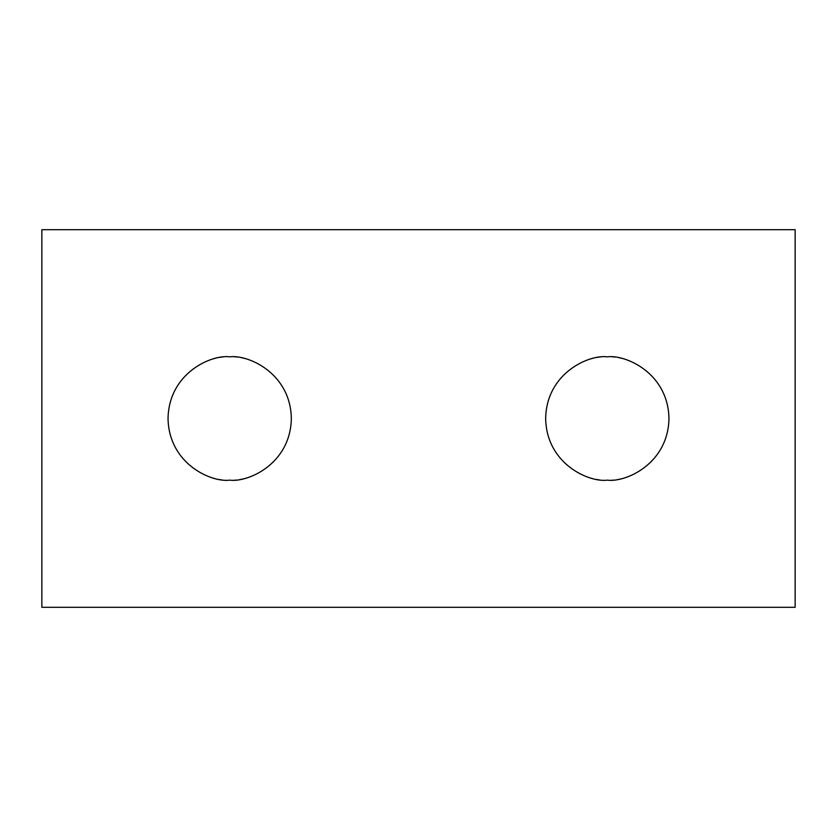 <?xml version="1.0" encoding="UTF-8"?>
<svg xmlns="http://www.w3.org/2000/svg" width="837" height="837" viewBox="0 0 837 837"><rect width="100%" height="100%" fill="white"/><g stroke="black" fill="none" stroke-linecap="round" stroke-linejoin="round"><path stroke-width="0.63" stroke-dasharray="4.18 3.14" d="M607.306 480.156A61.656 61.656 0 0 1 545.651 418.5A61.656 61.656 0 0 1 607.306 356.844A61.656 61.656 0 0 1 668.962 418.5A61.656 61.656 0 0 1 607.306 480.156M229.694 480.156A61.656 61.656 0 0 1 168.038 418.5A61.656 61.656 0 0 1 229.694 356.844A61.656 61.656 0 0 1 291.349 418.5A61.656 61.656 0 0 1 229.694 480.156M41.85 229.694L41.85 607.306L795.15 607.306L795.15 229.694L41.85 229.694"/><path stroke-width="1.26" d="M607.306 356.844C589.269 354.365 546.488 372.863 545.651 418.5C546.488 464.137 589.269 482.635 607.306 480.156C625.344 482.635 668.114 464.137 668.962 418.5C668.114 372.863 625.344 354.365 607.306 356.844M229.694 356.844C211.656 354.365 168.886 372.863 168.038 418.5C168.886 464.137 211.656 482.635 229.694 480.156C247.731 482.635 290.512 464.137 291.349 418.5C290.512 372.863 247.731 354.365 229.694 356.844M41.85 607.306L41.85 229.694L795.15 229.694L795.15 607.306L41.85 607.306"/></g></svg>
